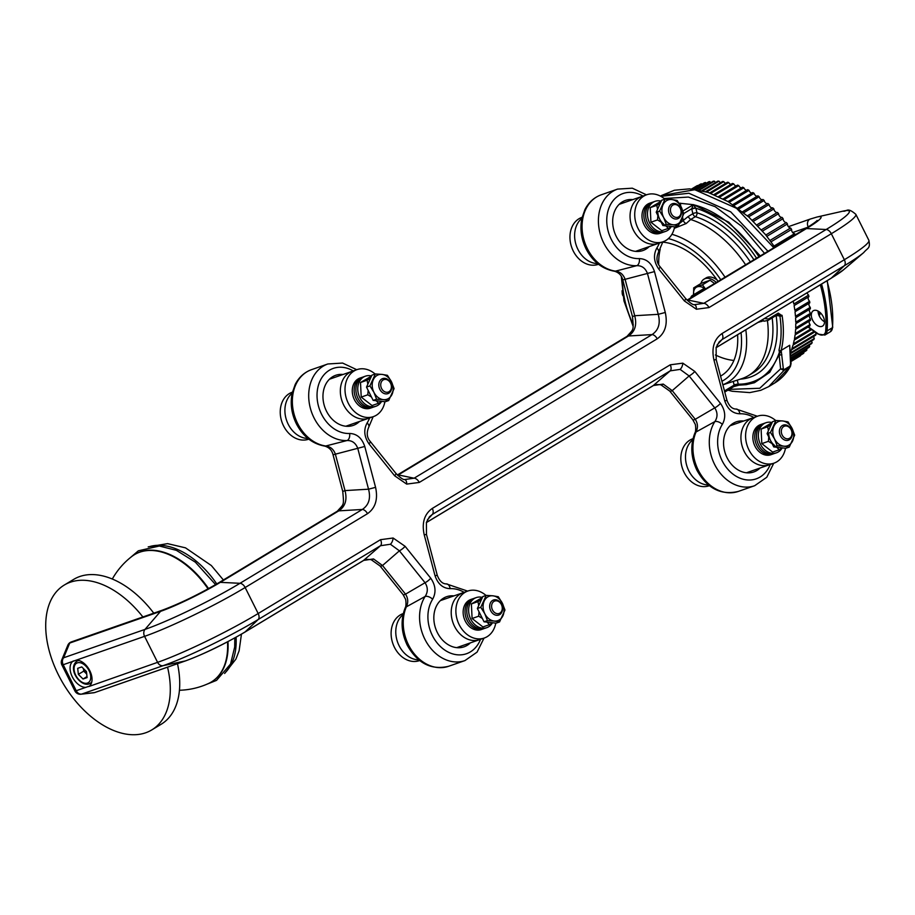 <?xml version="1.0" encoding="UTF-8"?>
<svg xmlns="http://www.w3.org/2000/svg" width="915" height="915" viewBox="0 0 915 915"><rect width="100%" height="100%" fill="white"/><g stroke="black" fill="none" stroke-linecap="round" stroke-linejoin="round"><path stroke-width="1.37" d="M426.367 522.522L653.299 385.547L663.226 384.071L672.228 390.636A5.97 1.533 141.2 0 1 671.21 391.082A5.97 1.533 141.2 0 1 669.769 391.094L692.792 419.745L695.034 423.931C695.686 424.114 696.155 431.606 694.92 432.921L694.92 432.921A5.97 2.814 -156.8 0 1 696.04 431.994A39.825 31.224 70.8 0 0 698.248 470.093A39.825 31.224 70.8 0 0 738.313 491.424C720.997 495.518 707.204 488.484 696.956 470.321C690.871 457.511 690.196 445.045 694.92 432.921M464.111 592.337A33.855 26.535 70.8 0 0 450.157 588.654C442.94 588.414 437.896 584.079 435.014 575.649L424.205 534.783C421.643 522.865 424.343 514.081 432.292 508.431L670.215 364.822L682.83 363.152L694.817 371.444A5.97 1.533 141.2 0 1 689.121 375.951L672.228 390.636L695.251 419.287A5.97 1.533 141.2 0 1 694.233 419.733A5.97 1.533 141.2 0 1 692.792 419.745M670.215 364.822A5.97 3.66 58.9 0 1 670.192 370.861L653.299 385.547A5.97 3.66 58.9 0 1 652.91 385.844L426.344 522.602M73.337 660.985L72.743 661.396A14.937 9.15 -121.1 0 0 72.296 676.826A14.937 9.15 -121.1 0 0 85.758 687.394L89.361 686.136A14.937 9.15 -121.1 0 0 89.807 670.718A14.937 9.15 -121.1 0 0 76.345 660.138L63.204 664.725L76.22 690.722A5.97 0.606 153.4 0 1 74.916 690.962A5.97 5.97 0 0 0 80.932 694.222L93.696 692.769A5.97 5.501 -96.5 0 0 94.542 692.598L185.345 660.927A47.34 4.781 -26.6 0 0 245.14 631.91L363.587 560.415L373.514 558.928L382.516 565.504A5.97 1.533 141.2 0 1 381.498 565.95A5.97 1.533 141.2 0 1 380.057 565.962L403.08 594.601L405.322 598.799C405.974 598.982 406.443 606.473 405.208 607.777L405.208 607.777A5.97 2.814 -156.8 0 1 406.329 606.862A39.825 31.224 70.8 0 0 408.536 644.949A39.825 31.224 70.8 0 0 448.602 666.292C431.285 670.386 417.492 663.352 407.232 645.189C401.159 632.379 400.484 619.913 405.208 607.777M88.766 686.559L157.586 662.346A79.651 8.052 -26.6 0 0 258.179 613.53L380.503 539.69L393.107 538.009L405.105 546.312A5.97 1.533 141.2 0 1 399.409 550.819L382.516 565.504L405.528 594.155A5.97 1.533 141.2 0 1 404.522 594.601A5.97 1.533 141.2 0 1 403.08 594.601M380.503 539.69A5.97 3.66 58.9 0 1 380.48 545.729L363.587 560.415A5.97 3.66 58.9 0 1 363.198 560.712L244.751 632.208A5.97 3.66 58.9 0 0 245.14 631.91L258.144 619.558A75.213 7.606 153.4 0 1 163.156 665.663L81.79 694.05L94.542 692.598A5.97 4.678 -109.2 0 0 94.988 692.472A5.97 5.97 0 0 1 93.696 692.769M694.817 371.444L720.46 403.366C725.401 410.56 726.03 417.572 722.347 424.366A5.97 3.145 -147.6 0 0 714.844 421.609C717.749 417.16 717.726 412.585 714.764 407.873L689.121 375.951L680.108 369.385L670.192 370.861L432.269 514.47L429.455 516.758L426.424 522.305L426.482 534.474L424.205 534.783M405.105 546.312L430.748 578.223C435.689 585.428 436.318 592.428 432.635 599.233A5.97 3.145 -147.6 0 0 425.12 596.477C428.037 592.028 428.014 587.453 425.052 582.741L399.409 550.819L390.396 544.242L380.48 545.729L258.144 619.558A5.97 3.66 58.9 0 0 258.179 613.53L245.151 587.521A79.651 8.052 153.4 0 1 144.57 636.348L76.345 660.138M343.068 374.475A26.535 20.805 70.8 0 0 334.433 375.802A26.535 20.805 70.8 0 0 326.495 411.19A26.535 20.805 70.8 0 0 351.875 425.807A26.535 20.805 70.8 0 0 359.469 421.483M334.227 377.563A25.883 20.29 70.8 0 0 331.058 377.826M632.78 199.607A26.535 20.805 70.8 0 0 624.144 200.945A26.535 20.805 70.8 0 0 616.207 236.333A26.535 20.805 70.8 0 0 641.587 250.95A26.535 20.805 70.8 0 0 649.181 246.615M623.938 202.695A25.883 20.29 70.8 0 0 620.77 202.958M453.943 595.882A26.535 20.805 70.8 0 0 445.308 597.221A26.535 20.805 70.8 0 0 437.37 632.608A26.535 20.805 70.8 0 0 462.75 647.225A26.535 20.805 70.8 0 0 470.344 642.89M445.102 598.97A25.883 20.29 70.8 0 0 441.934 599.233M743.655 421.026A26.535 20.805 70.8 0 0 735.019 422.353A26.535 20.805 70.8 0 0 727.082 457.74A26.535 20.805 70.8 0 0 752.462 472.357A26.535 20.805 70.8 0 0 760.056 468.022M734.814 424.103A25.883 20.29 70.8 0 0 731.645 424.366M694.508 304.718L694.428 304.695A5.97 3.271 -74.9 0 0 694.336 304.672L703.818 303.334A5.97 3.66 58.9 0 1 708.988 307.566L696.384 309.236A5.97 3.271 -74.9 0 0 694.428 304.695C692.952 305.004 689.99 302.922 685.541 298.427L685.541 298.427A5.97 1.533 141.2 0 1 684.386 300.944L658.743 269.033C653.802 261.827 653.184 254.828 656.856 248.022A33.855 26.535 70.8 0 0 659.349 243.07M662.86 241.835L658.4 252.437A5.97 3.145 -147.6 0 0 656.856 248.022M404.796 479.586L404.716 479.563A5.97 3.271 -74.9 0 0 404.613 479.54L414.106 478.202A5.97 3.66 58.9 0 1 419.276 482.434L406.672 484.104A5.97 3.271 -74.9 0 0 404.716 479.563C403.24 479.872 400.278 477.779 395.829 473.295L395.829 473.295A5.97 1.533 141.2 0 1 394.674 475.811L369.031 443.889C364.09 436.684 363.472 429.684 367.144 422.89A33.855 26.535 70.8 0 0 369.637 417.926M373.148 416.702L368.688 427.305A5.97 3.145 -147.6 0 0 367.144 422.89M687.096 300.166A5.97 3.66 58.9 0 1 688.034 300.051L687.371 300.452M397.385 475.034A5.97 3.66 58.9 0 1 398.322 474.919L414.106 478.202L652.029 334.593C658.56 330.224 660.63 323.475 658.262 314.325L647.454 273.459C645.407 268.141 641.838 265.544 636.749 265.67L615.486 271.137A39.825 31.224 70.8 0 1 587.373 248.674A39.825 31.224 70.8 0 1 596.58 196.988A39.825 31.224 70.8 0 1 601.212 194.815C594.029 197.446 588.597 202.387 584.914 209.638L581.917 218.17C579.79 228.578 581.174 238.826 586.08 248.914C592.714 261.564 602.184 269.01 614.491 271.24L614.491 271.24A5.97 3.443 -82.1 0 0 615.486 271.137C620.015 271.686 623.195 274.328 625.014 279.029L634.713 315.721C637.08 324.871 635.01 331.63 628.491 335.988L397.659 475.308M657.199 338.825A5.97 3.66 58.9 0 0 652.029 334.593L628.491 335.988A5.97 3.66 58.9 0 0 627.061 336.331L627.061 336.331C633.695 328.725 633.809 331.207 632.471 316.613L622.772 279.933L654.488 271.595L665.285 312.473C667.847 324.39 665.148 333.174 657.199 338.825L419.276 482.434M632.471 316.613L634.713 315.721L658.262 314.325L665.285 312.473M61.9 664.965A5.97 0.606 153.4 0 0 63.204 664.725A5.97 4.678 -109.2 0 1 63.627 657.782L144.993 629.406A75.213 7.606 -26.6 0 0 239.993 583.301L362.317 509.461C368.837 505.091 370.918 498.332 368.539 489.193L357.742 448.316C355.695 443.009 352.126 440.412 347.037 440.527L325.774 445.994A39.825 31.224 70.8 0 1 297.661 423.542A39.825 31.224 70.8 0 1 306.868 371.845A39.825 31.224 70.8 0 1 311.5 369.671C304.318 372.313 298.885 377.255 295.202 384.494L292.205 393.038C290.078 403.446 291.462 413.694 296.369 423.782C302.991 436.432 312.473 443.866 324.779 446.108L324.779 446.108A5.97 3.443 -82.1 0 0 325.774 445.994C330.304 446.554 333.483 449.185 335.302 453.897L345.001 490.589C347.368 499.739 345.298 506.487 338.779 510.856L220.321 582.352A47.34 4.781 153.4 0 1 160.537 611.369L69.723 643.051A5.97 5.227 -157.5 0 0 67.824 645.258L61.717 660.001A5.97 5.97 0 0 0 61.9 664.965L74.916 690.962M367.487 513.692A5.97 3.66 58.9 0 0 362.317 509.461L338.779 510.856A5.97 3.66 58.9 0 0 337.349 511.188L337.349 511.188C343.983 503.582 344.097 506.075 342.759 491.481L333.049 454.789L364.765 446.463L375.573 487.34C378.135 499.258 375.436 508.042 367.487 513.692L245.151 587.521A5.97 3.66 58.9 0 0 239.993 583.301L220.321 582.352A5.97 3.66 58.9 0 0 218.902 582.683C198.772 594.418 179.866 603.603 162.184 610.236A5.97 4.678 70.8 0 0 160.537 611.369L144.993 629.406A5.97 4.678 70.8 0 0 144.57 636.348L157.586 662.346A5.97 4.678 70.8 0 0 163.156 665.663L185.345 660.927A5.97 4.678 70.8 0 0 185.791 660.802L94.988 692.472M342.759 491.481L345.001 490.589L368.539 489.193L375.573 487.34M80.932 694.222A5.97 5.501 -96.5 0 0 81.79 694.05A5.97 4.678 70.8 0 1 76.22 690.722L85.758 687.394M162.184 610.236L71.381 641.907A5.97 4.678 -109.2 0 0 69.723 643.051L63.627 657.782A5.97 5.227 -157.5 0 0 61.717 660.001M356.759 369.706L342.599 363.061L327.833 363.976A39.825 31.224 -109.2 0 0 323.212 366.149A39.825 31.224 -109.2 0 0 314.005 417.846A39.825 31.224 -109.2 0 0 347.037 440.527A5.97 3.614 -92.7 0 0 349.622 433.47C356.839 433.71 361.882 438.045 364.765 446.463M368.688 427.305C366.377 432.875 366.881 437.564 370.186 441.373A5.97 1.533 141.2 0 1 369.031 443.889M646.47 194.838L632.311 188.193L617.545 189.108A39.825 31.224 -109.2 0 0 612.924 191.281A39.825 31.224 -109.2 0 0 603.717 242.978A39.825 31.224 -109.2 0 0 636.749 265.67A5.97 3.614 -92.7 0 0 639.333 258.602C646.55 258.842 651.594 263.177 654.488 271.595M658.4 252.437C656.089 258.007 656.593 262.697 659.898 266.505A5.97 1.533 141.2 0 1 658.743 269.033M748.573 472.872A25.883 20.29 70.8 0 0 751.204 471.111M458.861 647.74A25.883 20.29 70.8 0 0 461.492 645.979M637.698 251.465A25.883 20.29 70.8 0 0 640.328 249.703M347.986 426.333A25.883 20.29 70.8 0 0 350.617 424.56M753.823 417.48A33.855 26.535 70.8 0 0 739.869 413.786C732.652 413.546 727.608 409.211 724.726 400.793L727.002 400.484L716.193 359.606L716.136 347.437L719.167 341.901L721.981 339.602L717.131 344.921M430.748 578.223A5.97 1.533 141.2 0 1 425.052 582.741L405.528 594.155C408.147 598.284 408.422 602.527 406.329 606.862L425.12 596.477A39.825 31.224 -109.2 0 0 424.88 639.253A39.825 31.224 -109.2 0 0 464.946 660.584L477.07 652.12L484.024 638.11M450.157 588.654A5.97 3.614 -92.7 0 0 446.383 583.907L446.383 583.907C442.551 583.942 439.52 581.094 437.279 575.352L426.482 534.474M435.014 575.649L437.279 575.352M432.292 508.431A5.97 3.66 58.9 0 1 432.269 514.47L427.419 519.789M720.46 403.366A5.97 1.533 141.2 0 1 714.764 407.873L695.251 419.287C697.859 423.428 698.134 427.66 696.04 431.994L714.844 421.609A39.825 31.224 -109.2 0 0 714.592 464.385A39.825 31.224 -109.2 0 0 754.658 485.728L766.781 477.264L773.735 463.253M739.869 413.786A5.97 3.614 -92.7 0 0 736.095 409.039L736.095 409.039C732.263 409.074 729.232 406.226 727.002 400.484M724.726 400.793L713.917 359.915L716.193 359.606M713.917 359.915C711.355 347.997 714.055 339.213 722.004 333.563A5.97 3.66 58.9 0 1 721.981 339.602L844.316 265.762A5.97 3.66 58.9 0 0 844.339 259.734L831.323 233.725L708.988 307.566M779.363 351.966A87.485 53.585 -121.1 0 0 780.175 351.806M660.87 196.359L688.915 193.248L730.708 211.857L767.971 251.282M773.815 247.748L736.564 208.323L694.771 189.725L661.442 195.536L674.389 190.24L689.624 188.856L708.141 192.402L728.123 201.632L748.939 217.164L765.409 234.514L774.811 247.153M706.689 191.944L723.788 181.616A99.552 60.985 58.9 0 0 722.576 181.467L705.705 191.647M702.903 190.88L718.984 181.17A99.552 60.985 58.9 0 0 717.806 181.136L702.011 190.663M699.506 190.114L714.318 181.17A99.552 60.985 58.9 0 0 713.174 181.239L698.728 189.954M696.589 189.588L709.811 181.605A99.552 60.985 58.9 0 0 708.713 181.776L695.949 189.485M694.256 189.256L705.488 182.485A99.552 60.985 58.9 0 0 704.436 182.771L693.776 189.199M692.609 189.073L701.359 183.789A99.552 60.985 58.9 0 0 700.364 184.19L692.312 189.05M691.717 188.993L697.447 185.539A99.552 60.985 58.9 0 0 696.509 186.042L691.626 188.993M790.995 361.517L796.919 357.937A2.985 1.83 58.9 0 1 796.919 357.925M790.995 361.494L799.653 356.278A99.552 60.985 58.9 0 0 800.522 355.672A2.985 1.83 58.9 0 1 800.442 355.283M790.995 361.425L800.522 355.672M790.983 360.99L803.061 353.705A99.552 60.985 58.9 0 0 803.873 352.996A2.985 1.83 58.9 0 1 803.702 352.229M790.972 360.785L803.873 352.996M790.937 359.938L806.195 350.731A99.552 60.985 58.9 0 0 806.927 349.93A2.985 1.83 58.9 0 1 806.687 348.798M790.926 359.595L806.927 349.93M790.869 358.337L809.032 347.38A99.552 60.985 58.9 0 0 809.695 346.476A2.985 1.83 58.9 0 1 809.375 344.978M790.846 357.856L809.695 346.476M790.777 356.209L811.571 343.651A99.552 60.985 58.9 0 0 812.165 342.668A2.985 1.83 58.9 0 1 811.765 340.815M790.754 355.592L812.165 342.668M790.663 353.545L813.801 339.579A99.552 60.985 58.9 0 0 814.304 338.504A2.985 1.83 58.9 0 1 813.824 336.308M790.629 352.801L814.304 338.504M814.922 331.871L793.008 345.104A99.552 60.985 58.9 0 1 791.864 348.672L816.123 334.032A99.552 60.985 58.9 0 1 815.7 335.176L791.441 349.816A99.552 60.985 58.9 0 1 790.583 351.943M811.674 329.583L794.22 340.117A99.552 60.985 58.9 0 1 793.339 343.88L814.144 331.322M793.236 301.149A99.552 60.985 58.9 0 1 793.808 304.054L808.631 295.11A99.552 60.985 -121.1 0 1 808.917 296.666L794.094 305.61A99.552 60.985 58.9 0 1 794.815 310.231L809.626 301.287A99.552 60.985 -121.1 0 1 809.821 302.819L795.009 311.763A99.552 60.985 58.9 0 1 795.455 316.293L810.278 307.349A99.552 60.985 -121.1 0 1 810.381 308.847L795.558 317.791A99.552 60.985 58.9 0 1 795.741 322.217L810.564 313.273A99.552 60.985 -121.1 0 1 810.576 314.726L795.764 323.67A99.552 60.985 58.9 0 1 795.673 327.959L810.496 319.015A99.552 60.985 -121.1 0 1 810.427 320.422L795.604 329.366A99.552 60.985 58.9 0 1 795.249 333.506L810.072 324.562A99.552 60.985 -121.1 0 1 809.912 325.912L795.089 334.856A99.552 60.985 58.9 0 1 794.472 338.825L810.793 328.965M760.285 255.914L728.786 222.185L693.673 204.697L679.021 203.176M764.345 318.58L768.486 318.992L778.253 313.102L782.131 315.732A99.552 60.985 58.9 0 1 781.181 350.422L783.309 368.528L784.098 369.66A1.99 1.224 58.9 0 1 783.949 370.449L768.76 386.599L760.777 390.316L749.762 392.604L732.206 391.265L727.894 390.145M784.098 369.66L789.988 366.103L790.549 364.159L789.691 345.252L781.524 350.182M789.691 345.252L791.075 363.449A1.99 0.984 -2.2 0 1 790.549 364.159M679.673 204.205A1.59 1.178 -89.5 0 1 680.314 203.244L680.657 205.257A1.99 1.224 -121.1 0 0 680.303 205.292M815.951 310.311A8.956 5.49 -121.1 0 0 813.286 310.757A8.956 5.49 -121.1 0 0 812.245 319.369A8.956 5.49 -121.1 0 0 819.863 326.541A8.956 5.49 -121.1 0 0 822.539 326.095A8.956 5.49 -121.1 0 0 823.569 317.482A8.956 5.49 -121.1 0 0 815.951 310.311M818.056 311.043A8.956 5.49 -121.1 0 0 824.507 321.737M767.445 320.696A89.601 54.877 58.9 0 1 748.55 375.539A89.601 54.877 58.9 0 1 741.413 378.787L722.85 384.792M762.858 320.913L757.917 322.469M750.334 261.93A89.601 54.877 -121.1 0 0 695.366 216.683L690.653 219.531A89.601 54.877 58.9 0 1 745.622 264.767M679.822 223.249L687.977 216.661L690.642 219.531L686.239 223.512L674.298 228.315M733.91 360.418A75.659 46.345 58.9 0 1 730.879 360.053A75.659 46.345 58.9 0 1 715.404 354.963M658.697 264.698A75.659 46.345 58.9 0 1 660.207 249.212M662.792 242.143A75.659 46.345 58.9 0 1 665.537 242.486A75.659 46.345 58.9 0 1 718.069 281.397M756.545 258.179A97.562 59.761 -121.1 0 0 695.903 208.277L697.001 212.818A2.985 1.087 -13.5 0 0 692.872 213.698L691.694 208.734L693.307 204.697L695.903 208.277A2.985 1.087 -13.5 0 0 691.786 209.158A84.557 51.789 58.9 0 1 692.312 208.494M724.76 392.043L733.784 386.599A1.99 1.224 -121.1 0 1 733.281 386.713L738.256 384.174A97.962 60.001 -121.1 0 0 744.81 383.774C761.818 380.995 773.358 370.461 779.408 352.172L778.974 350.171A97.962 60.001 -121.1 0 0 779.9 316.041L778.253 313.102A1.99 1.224 -121.1 0 1 777.864 314.463L768.097 320.364A1.99 1.224 -121.1 0 0 768.486 318.992M778.082 314.268L778.39 314.314A2.985 2.093 99.1 0 1 779.855 315.755A1.59 0.801 -14.2 0 0 782.039 315.286M764.517 253.364L741.55 226.188L715.175 206.687L688.377 197.068L664.073 198.509M809.318 321.085A2.985 1.83 -121.1 0 0 810.072 324.562M809.683 315.263A2.985 1.83 -121.1 0 0 810.496 319.015M809.695 309.259A2.985 1.83 -121.1 0 0 810.564 313.273M809.363 303.094A2.985 1.83 -121.1 0 0 810.278 307.349M808.666 296.815A2.985 1.83 -121.1 0 0 809.626 301.287M807.121 292.766A2.985 1.83 -121.1 0 0 808.631 295.11M774.056 246.055L794.575 233.668A2.985 1.83 58.9 0 1 792.379 232.158A2.985 1.83 58.9 0 1 791.612 229.402L771.048 241.812M770.018 240.428L790.594 228.007A2.985 1.83 58.9 0 1 788.375 226.668A2.985 1.83 58.9 0 1 787.46 223.912L766.873 236.333M765.798 234.995L786.385 222.574A2.985 1.83 58.9 0 1 784.166 221.396A2.985 1.83 58.9 0 1 783.103 218.651L762.515 231.072M761.394 229.802L781.993 217.37A2.985 1.83 58.9 0 1 779.774 216.375A2.985 1.83 58.9 0 1 778.585 213.641L757.997 226.062M756.854 224.85L777.418 212.44A2.985 1.83 58.9 0 1 775.211 211.617A2.985 1.83 58.9 0 1 773.896 208.929L753.354 221.327M752.176 220.183L772.706 207.797A2.985 1.83 58.9 0 1 770.521 207.167A2.985 1.83 58.9 0 1 769.08 204.514L748.619 216.866M747.418 215.803L767.857 203.462A99.552 60.985 58.9 0 1 769.08 204.514M743.792 212.726L764.162 200.431A2.985 1.83 58.9 0 0 767.811 203.496M742.58 211.742L762.916 199.47A99.552 60.985 58.9 0 1 764.162 200.431M738.931 208.906L759.153 196.702A2.985 1.83 58.9 0 0 762.641 199.63M737.719 208.002L757.883 195.821A99.552 60.985 58.9 0 1 759.153 196.702M734.059 205.417L754.086 193.328A2.985 1.83 58.9 0 0 757.403 196.119M732.846 204.605L752.805 192.55A99.552 60.985 58.9 0 1 754.086 193.328M729.209 202.284L748.973 190.354A2.985 1.83 58.9 0 0 752.107 192.974M727.997 201.552L747.704 189.668A99.552 60.985 58.9 0 1 748.973 190.354M724.406 199.504L743.861 187.769A2.985 1.83 58.9 0 0 746.789 190.217M723.227 198.864L742.58 187.186A99.552 60.985 58.9 0 1 743.861 187.769M719.716 197.091L738.76 185.585A2.985 1.83 58.9 0 0 741.47 187.861M718.561 196.542L737.49 185.116A99.552 60.985 58.9 0 1 738.76 185.585M715.153 195.021L733.693 183.835A2.985 1.83 58.9 0 0 736.175 185.905M714.043 194.563L732.435 183.469A99.552 60.985 58.9 0 1 733.693 183.835M710.795 193.317L728.695 182.508A2.985 1.83 58.9 0 0 730.925 184.373M709.743 192.939L727.459 182.245A99.552 60.985 58.9 0 1 728.695 182.508M725.755 183.275A2.985 1.83 58.9 0 1 723.788 181.616M720.688 182.6A2.985 1.83 58.9 0 1 718.984 181.17M715.747 182.371A2.985 1.83 58.9 0 1 714.318 181.17M710.966 182.565A2.985 1.83 58.9 0 1 709.811 181.605M706.346 183.206A2.985 1.83 58.9 0 1 705.488 182.485M701.931 184.281A2.985 1.83 58.9 0 1 701.359 183.789M789.988 366.103A1.99 1.224 58.9 0 1 789.839 366.881L774.65 383.042C781.238 379.039 786.534 373.4 790.526 366.137L783.949 370.449L780.609 368.848L779.123 354.814L780.781 350.948M729.163 389.378L759.77 388.257L780.609 368.848A1.99 1.087 173.7 0 0 783.309 368.528M744.81 383.774A1.59 1.212 82.2 0 0 746.468 384.563L754.452 382.71L769.767 372.313L779.123 354.814A1.99 1.075 174.2 0 0 781.822 354.505M778.974 350.171A1.59 1.075 14 0 0 781.181 350.422M776.217 315.458L779.9 316.041A1.59 0.709 -8.6 0 0 782.131 315.732M724.474 390.957L734.15 385.112A2.985 1.087 166.5 0 1 738.028 384.197A1.59 1.064 87.3 0 0 739.183 385.112M728.088 383.099L722.896 384.849A2.985 2.002 71.4 0 1 722.896 384.78M767.502 320.456A1.99 1.224 -121.1 0 0 768.097 320.364L764.357 321.154L762.046 319.976M695.846 208.094A2.985 0.915 -9.4 0 0 691.694 208.734L683.734 213.538M761.6 321.52A2.985 1.418 64.3 0 1 761.555 320.707M686.239 223.512A2.985 1.601 47.9 0 1 683.402 220.801L682.601 217.484M737.593 334.73A75.659 46.345 58.9 0 1 721.134 375.802A75.659 46.345 58.9 0 1 720.562 376.145M737.284 380.125L738.256 384.174A1.59 1.178 90.5 0 0 739.331 385.124L746.102 384.7L754.452 382.71M816.123 334.032A2.985 1.83 58.9 0 1 815.528 332.294M818.971 315.263L819.851 314.726A99.552 60.985 58.9 0 0 819.932 313.319A2.985 1.83 58.9 0 1 819.005 311.638M818.57 314.142L819.932 313.319M772.706 207.797A99.552 60.985 58.9 0 1 773.896 208.929M777.418 212.44A99.552 60.985 58.9 0 1 778.585 213.641M781.993 217.37A99.552 60.985 58.9 0 1 783.103 218.651M786.385 222.574A99.552 60.985 58.9 0 1 787.46 223.912M790.594 228.007A99.552 60.985 58.9 0 1 791.612 229.402M794.575 233.668A99.552 60.985 58.9 0 1 795.318 234.778M809.157 327.433L817.987 333.7A8.956 5.49 -121.1 0 0 825.685 330.875A120.46 73.783 -121.1 0 0 820.32 284.805M690.733 297.901A7.961 4.884 58.9 0 1 692.323 295.511A7.961 4.884 58.9 0 1 692.895 295.248A7.961 4.884 58.9 0 1 695.183 295.213M700.913 283.524A15.932 9.756 58.9 0 1 703.99 279.167A15.932 9.756 58.9 0 1 705.122 278.64A15.932 9.756 58.9 0 1 716.308 282.461M703.99 279.167L706.151 277.874A15.932 9.756 58.9 0 1 707.284 277.337A15.932 9.756 58.9 0 1 717.12 280.024M705.362 289.071A12.947 7.926 -121.1 0 0 697.299 286.83A12.947 7.926 -121.1 0 0 693.593 294.744M705.511 288.98L702.457 284.828L693.696 287.882L693.604 294.87M693.696 287.882L701.29 283.295L710.051 280.242L714.558 283.513M710.051 280.242L702.457 284.828M708.53 485.007A24.888 19.512 -109.2 0 1 687.222 467.062A24.888 19.512 -109.2 0 1 692.746 439.772A24.888 19.512 -109.2 0 0 687.222 467.062A24.888 19.512 -109.2 0 0 708.53 485.007M746.423 472.781L769.286 464.797A24.888 19.512 -109.2 0 1 743.392 449.631A24.888 19.512 -109.2 0 1 750.003 419.162A24.888 19.512 -109.2 0 1 752.885 417.8L757.563 416.176A24.888 19.512 -109.2 0 1 775.737 420.568M709.399 485.693L709.182 485.774A24.888 19.512 -109.2 0 1 683.288 470.596A24.888 19.512 -109.2 0 1 689.899 440.126A24.888 19.512 -109.2 0 1 692.781 438.765L692.998 438.697M785.482 448.247A24.888 19.512 -109.2 0 1 776.846 461.812A24.888 19.512 -109.2 0 1 773.953 463.173L769.286 464.797A24.888 19.512 -109.2 0 1 743.392 449.631A24.888 19.512 -109.2 0 1 750.003 419.162A24.888 19.512 -109.2 0 1 752.885 417.8L730.033 425.772M773.953 463.173A24.888 19.512 -109.2 0 1 748.058 447.995A24.888 19.512 -109.2 0 1 754.669 417.537A24.888 19.512 -109.2 0 1 757.563 416.176M773.735 453.714A15.932 12.49 -109.2 0 1 772.866 454.057A15.932 12.49 -109.2 0 1 756.305 444.347A15.932 12.49 -109.2 0 1 760.525 424.857A15.932 12.49 -109.2 0 1 762.378 423.977A15.932 12.49 -109.2 0 1 763.27 423.714M772.866 454.057L771.002 454.709A15.932 12.49 -109.2 0 1 754.429 444.999A15.932 12.49 -109.2 0 1 758.661 425.498A15.932 12.49 -109.2 0 1 760.514 424.629L762.378 423.977M789.588 438.251A6.588 5.17 -109.2 0 1 782.188 435.082A6.588 5.17 -109.2 0 1 783.709 426.527A6.588 5.17 -109.2 0 1 791.109 429.695A6.588 5.17 -109.2 0 1 789.588 438.251M789.393 439.749A7.961 6.245 -109.2 0 1 788.467 440.184A7.961 6.245 -109.2 0 1 780.175 435.334A7.961 6.245 -109.2 0 1 782.291 425.578A7.961 6.245 -109.2 0 1 783.217 425.143A7.961 6.245 -109.2 0 1 791.498 430.004A7.961 6.245 -109.2 0 1 789.393 439.749M772.134 422.547A15.932 12.49 70.8 0 0 765.992 422.719L764.128 423.371A15.932 12.49 70.8 0 0 762.275 424.24A15.932 12.49 70.8 0 0 758.055 443.741A15.932 12.49 70.8 0 0 774.616 453.451L776.492 452.799A15.932 12.49 70.8 0 0 778.333 451.93A15.932 12.49 70.8 0 0 782.005 448.224M765.992 422.719A15.932 12.49 70.8 0 0 764.151 423.588A15.932 12.49 70.8 0 0 759.919 443.089A15.932 12.49 70.8 0 0 776.492 452.799M482.422 597.415A15.932 12.49 70.8 0 0 476.28 597.587L474.416 598.238A15.932 12.49 70.8 0 0 472.563 599.108A15.932 12.49 70.8 0 0 468.343 618.609A15.932 12.49 70.8 0 0 484.904 628.319L486.78 627.667A15.932 12.49 70.8 0 0 488.621 626.798A15.932 12.49 70.8 0 0 492.293 623.092M476.28 597.587A15.932 12.49 70.8 0 0 474.428 598.456A15.932 12.49 70.8 0 0 470.207 617.957A15.932 12.49 70.8 0 0 486.78 627.667M661.259 201.14A15.932 12.49 70.8 0 0 655.117 201.311L653.253 201.963A15.932 12.49 70.8 0 0 651.4 202.833A15.932 12.49 70.8 0 0 647.18 222.334A15.932 12.49 70.8 0 0 663.741 232.044L665.617 231.392A15.932 12.49 70.8 0 0 667.458 230.523A15.932 12.49 70.8 0 0 671.13 226.817M655.117 201.311A15.932 12.49 70.8 0 0 653.276 202.181A15.932 12.49 70.8 0 0 649.044 221.682A15.932 12.49 70.8 0 0 665.617 231.392M371.547 375.996A15.932 12.49 70.8 0 0 365.405 376.179L363.541 376.831A15.932 12.49 70.8 0 0 361.688 377.701A15.932 12.49 70.8 0 0 357.468 397.19A15.932 12.49 70.8 0 0 374.029 406.912L375.905 406.26A15.932 12.49 70.8 0 0 377.746 405.391A15.932 12.49 70.8 0 0 381.418 401.674M365.405 376.179A15.932 12.49 70.8 0 0 363.564 377.049A15.932 12.49 70.8 0 0 359.332 396.538A15.932 12.49 70.8 0 0 375.905 406.26M499.876 613.119A6.588 5.17 -109.2 0 1 492.476 609.939A6.588 5.17 -109.2 0 1 493.997 601.384A6.588 5.17 -109.2 0 1 501.397 604.563A6.588 5.17 -109.2 0 1 499.876 613.119M499.682 614.617A7.961 6.245 -109.2 0 1 498.755 615.052A7.961 6.245 -109.2 0 1 490.463 610.191A7.961 6.245 -109.2 0 1 492.579 600.446A7.961 6.245 -109.2 0 1 493.505 600.011A7.961 6.245 -109.2 0 1 501.786 604.872A7.961 6.245 -109.2 0 1 499.682 614.617M678.713 216.844A6.588 5.17 -109.2 0 1 671.313 213.664A6.588 5.17 -109.2 0 1 672.834 205.109A6.588 5.17 -109.2 0 1 680.234 208.288A6.588 5.17 -109.2 0 1 678.713 216.844M678.518 218.342A7.961 6.245 -109.2 0 1 677.592 218.776A7.961 6.245 -109.2 0 1 669.311 213.916A7.961 6.245 -109.2 0 1 671.416 204.171A7.961 6.245 -109.2 0 1 672.342 203.736A7.961 6.245 -109.2 0 1 680.634 208.597A7.961 6.245 -109.2 0 1 678.518 218.342M389.001 391.7A6.588 5.17 -109.2 0 1 381.601 388.532A6.588 5.17 -109.2 0 1 383.122 379.977A6.588 5.17 -109.2 0 1 390.522 383.145A6.588 5.17 -109.2 0 1 389.001 391.7M388.806 393.21A7.961 6.245 -109.2 0 1 387.88 393.644A7.961 6.245 -109.2 0 1 379.588 388.784A7.961 6.245 -109.2 0 1 381.704 379.039A7.961 6.245 -109.2 0 1 382.63 378.604A7.961 6.245 -109.2 0 1 390.922 383.454A7.961 6.245 -109.2 0 1 388.806 393.21M484.024 628.582A15.932 12.49 -109.2 0 1 483.154 628.925A15.932 12.49 -109.2 0 1 466.593 619.215A15.932 12.49 -109.2 0 1 470.813 599.714A15.932 12.49 -109.2 0 1 472.666 598.845A15.932 12.49 -109.2 0 1 473.558 598.582M483.154 628.925L481.29 629.577A15.932 12.49 -109.2 0 1 464.717 619.867A15.932 12.49 -109.2 0 1 468.949 600.366A15.932 12.49 -109.2 0 1 470.802 599.497L472.666 598.845M662.86 232.307A15.932 12.49 -109.2 0 1 661.991 232.65A15.932 12.49 -109.2 0 1 645.43 222.94A15.932 12.49 -109.2 0 1 649.65 203.439A15.932 12.49 -109.2 0 1 651.503 202.57A15.932 12.49 -109.2 0 1 652.395 202.306M661.991 232.65L660.127 233.302A15.932 12.49 -109.2 0 1 643.554 223.592A15.932 12.49 -109.2 0 1 647.786 204.091A15.932 12.49 -109.2 0 1 649.639 203.222L651.503 202.57M373.148 407.175A15.932 12.49 -109.2 0 1 372.279 407.518A15.932 12.49 -109.2 0 1 355.718 397.808A15.932 12.49 -109.2 0 1 359.938 378.307A15.932 12.49 -109.2 0 1 361.791 377.438A15.932 12.49 -109.2 0 1 362.683 377.174M372.279 407.518L370.415 408.17A15.932 12.49 -109.2 0 1 353.842 398.46A15.932 12.49 -109.2 0 1 358.074 378.959A15.932 12.49 -109.2 0 1 359.927 378.089L361.791 377.438M456.711 647.637L479.574 639.665A24.888 19.512 -109.2 0 1 453.68 624.488A24.888 19.512 -109.2 0 1 460.291 594.029A24.888 19.512 -109.2 0 1 463.173 592.668L467.851 591.033A24.888 19.512 -109.2 0 1 486.025 595.436M495.77 623.115A24.888 19.512 -109.2 0 1 487.135 636.68A24.888 19.512 -109.2 0 1 484.241 638.041A24.888 19.512 -109.2 0 1 458.346 622.863A24.888 19.512 -109.2 0 1 464.957 592.394A24.888 19.512 -109.2 0 1 467.851 591.033M635.548 251.362L658.411 243.39A24.888 19.512 -109.2 0 1 632.517 228.212A24.888 19.512 -109.2 0 1 639.127 197.754A24.888 19.512 -109.2 0 1 642.021 196.393L646.688 194.758A24.888 19.512 -109.2 0 1 664.873 199.161M674.618 226.84A24.888 19.512 -109.2 0 1 665.971 240.405A24.888 19.512 -109.2 0 1 663.078 241.766A24.888 19.512 -109.2 0 1 637.195 226.588A24.888 19.512 -109.2 0 1 643.794 196.119A24.888 19.512 -109.2 0 1 646.688 194.758M345.836 426.23L368.699 418.258A24.888 19.512 -109.2 0 1 342.805 403.08A24.888 19.512 -109.2 0 1 349.416 372.611A24.888 19.512 -109.2 0 1 352.298 371.261L356.976 369.626A24.888 19.512 -109.2 0 1 375.15 374.029M384.906 401.696A24.888 19.512 -109.2 0 1 376.259 415.273A24.888 19.512 -109.2 0 1 373.366 416.634A24.888 19.512 -109.2 0 1 347.471 401.456A24.888 19.512 -109.2 0 1 354.082 370.987A24.888 19.512 -109.2 0 1 356.976 369.626M419.688 660.561L419.47 660.63A24.888 19.512 -109.2 0 1 393.576 645.452A24.888 19.512 -109.2 0 1 400.175 614.994A24.888 19.512 -109.2 0 1 403.069 613.633L403.286 613.553M418.818 659.864A24.888 19.512 -109.2 0 1 397.51 641.93A24.888 19.512 -109.2 0 1 403.035 614.64A24.888 19.512 -109.2 0 0 397.51 641.93A24.888 19.512 -109.2 0 0 418.818 659.864M598.524 264.286L598.307 264.355A24.888 19.512 -109.2 0 1 572.413 249.189A24.888 19.512 -109.2 0 1 579.023 218.719A24.888 19.512 -109.2 0 1 581.906 217.358L582.123 217.278M597.655 263.589A24.888 19.512 -109.2 0 1 576.347 245.655A24.888 19.512 -109.2 0 1 581.871 218.365A24.888 19.512 -109.2 0 0 576.347 245.655A24.888 19.512 -109.2 0 0 597.655 263.589M308.812 439.143L308.595 439.223A24.888 19.512 -109.2 0 1 282.701 424.045A24.888 19.512 -109.2 0 1 289.312 393.587A24.888 19.512 -109.2 0 1 292.194 392.226L292.411 392.146M307.943 438.457A24.888 19.512 -109.2 0 1 286.635 420.523A24.888 19.512 -109.2 0 1 292.16 393.233A24.888 19.512 -109.2 0 0 286.635 420.523A24.888 19.512 -109.2 0 0 307.943 438.457M484.241 638.041L479.574 639.665A24.888 19.512 -109.2 0 1 453.68 624.488A24.888 19.512 -109.2 0 1 460.291 594.029A24.888 19.512 -109.2 0 1 463.173 592.668L440.321 600.64M663.078 241.766L658.411 243.39A24.888 19.512 -109.2 0 1 632.517 228.212A24.888 19.512 -109.2 0 1 639.127 197.754A24.888 19.512 -109.2 0 1 642.021 196.393L619.158 204.365M373.366 416.634L368.699 418.258A24.888 19.512 -109.2 0 1 342.805 403.08A24.888 19.512 -109.2 0 1 349.416 372.611A24.888 19.512 -109.2 0 1 352.298 371.261L329.446 379.233M776.744 447.263L779.214 449.791L782.542 447.915M771.082 424.846L767.674 426.767L768.417 430.702M774.479 445.331A12.947 10.145 -109.2 0 1 768.714 433.813M768.737 436.913L768.383 441.327L772.077 443.603M768.383 441.327L761.806 443.626L761.097 429.066L772.088 422.65M767.674 426.767L761.097 429.066M779.214 449.791L772.626 452.09L761.806 443.626M783.881 446.177L789.245 447.103L794.678 435.163L792.024 428.277L788.021 421.872L782.645 420.957A12.947 10.145 70.8 0 0 773.896 426.241A12.947 10.145 70.8 0 0 774.502 438.857A12.947 10.145 70.8 0 0 783.881 446.177A12.947 10.145 70.8 0 0 792.63 440.893A12.947 10.145 70.8 0 0 792.024 428.277A12.947 10.145 70.8 0 0 782.645 420.957L775.931 420.511L770.499 432.44L774.502 438.857L777.155 445.742L783.881 446.177M775.931 420.511L772.523 421.701L767.09 433.63L773.747 446.92L785.836 448.281L789.245 447.103M767.09 433.63L770.499 432.44M773.747 446.92L777.155 445.742M494.169 621.045L499.533 621.96L504.966 610.031L502.312 603.145L498.298 596.729L492.933 595.814A12.947 10.145 70.8 0 0 484.172 601.109A12.947 10.145 70.8 0 0 484.79 613.713A12.947 10.145 70.8 0 0 494.169 621.045A12.947 10.145 70.8 0 0 502.918 615.761A12.947 10.145 70.8 0 0 502.312 603.145A12.947 10.145 70.8 0 0 492.933 595.814L486.22 595.379L480.787 607.308L484.79 613.713L487.443 620.599L494.169 621.045M486.22 595.379L482.811 596.557L477.378 608.498L484.035 621.788L496.124 623.149L499.533 621.96M477.378 608.498L480.787 607.308M484.035 621.788L487.443 620.599M673.005 224.77L678.37 225.685L683.802 213.755L681.149 206.87L677.146 200.465L671.77 199.539A12.947 10.145 70.8 0 0 663.02 204.834A12.947 10.145 70.8 0 0 663.627 217.438A12.947 10.145 70.8 0 0 673.005 224.77A12.947 10.145 70.8 0 0 681.767 219.486A12.947 10.145 70.8 0 0 681.149 206.87A12.947 10.145 70.8 0 0 671.77 199.539L665.056 199.104L659.624 211.033L663.627 217.438L666.28 224.324L673.005 224.77M665.056 199.104L661.648 200.282L656.215 212.223L662.872 225.513L674.961 226.874L678.37 225.685M656.215 212.223L659.624 211.033M662.872 225.513L666.28 224.324M383.293 399.638L388.658 400.553L394.091 388.623L391.437 381.738L387.434 375.322L382.058 374.407A12.947 10.145 70.8 0 0 373.309 379.691A12.947 10.145 70.8 0 0 373.915 392.306A12.947 10.145 70.8 0 0 383.293 399.638A12.947 10.145 70.8 0 0 392.043 394.354A12.947 10.145 70.8 0 0 391.437 381.738A12.947 10.145 70.8 0 0 382.058 374.407L375.344 373.96L369.912 385.901L373.915 392.306L376.568 399.192L383.293 399.638M375.344 373.96L371.936 375.15L366.503 387.091L373.16 400.381L385.249 401.742L388.658 400.553M366.503 387.091L369.912 385.901M373.16 400.381L376.568 399.192M487.032 622.131L489.491 624.659L492.83 622.783M481.37 599.714L477.962 601.635L478.705 605.57M479.014 611.769L478.671 616.195L472.094 618.494L471.385 603.923L482.377 597.518M477.962 601.635L471.385 603.923M489.491 624.659L482.914 626.958L472.094 618.494M478.671 616.195L482.365 618.46M665.868 225.856L668.339 228.384L671.667 226.508M660.218 203.439L656.798 205.36L657.542 209.295M663.604 223.912A12.947 10.145 -109.2 0 1 657.839 212.406M657.862 215.494L657.508 219.92L661.213 222.185M657.508 219.92L650.931 222.219L650.222 207.648L661.213 201.243M656.798 205.36L650.222 207.648M668.339 228.384L661.751 230.683L650.931 222.219M376.156 400.713L378.627 403.252L381.955 401.376M370.495 378.307L367.087 380.217L367.83 384.163M368.15 390.362L367.796 394.788L361.219 397.087L360.51 382.516L371.501 376.111M367.087 380.217L360.51 382.516M378.627 403.252L372.039 405.539L361.219 397.087M367.796 394.788L371.49 397.053M225.719 672.148A74.367 45.556 -121.1 0 0 236.093 637.217M216.786 583.953A74.367 45.556 -121.1 0 0 149.9 546.518M153.777 613.164A84.626 51.835 -121.1 0 0 79.742 576.53A84.626 51.835 -121.1 0 0 73.703 579.367L64.279 585.051A84.626 51.835 -121.1 0 0 60.916 679.593A84.626 51.835 -121.1 0 0 145.702 732.778A84.626 51.835 -121.1 0 0 151.73 729.953A84.626 51.835 -121.1 0 0 167.548 667.161M142.889 616.962A84.626 51.835 -121.1 0 0 70.306 582.226A84.626 51.835 -121.1 0 0 64.279 585.051M179.443 690.253A74.664 74.664 0 0 0 208.506 683.505A74.367 45.556 -121.1 0 0 211.319 682.018A74.367 45.556 -121.1 0 0 227.503 641.861M208.563 588.62A74.367 45.556 -121.1 0 0 140.224 551.905A74.367 45.556 -121.1 0 0 134.928 554.387A74.367 45.556 -121.1 0 0 134.688 554.536M208.071 588.883A74.367 45.556 -121.1 0 0 139.755 552.191A74.367 45.556 -121.1 0 0 134.459 554.673A74.367 45.556 -121.1 0 0 131.84 556.457A74.664 74.664 0 0 0 112.305 579.035M211.548 681.869A74.367 45.556 -121.1 0 0 211.788 681.732A74.367 45.556 -121.1 0 0 227.972 641.609M151.73 729.953L161.166 724.257A84.626 51.835 -121.1 0 0 177.487 663.695M78.347 674.366L83.048 678.999L87.097 677.58L86.456 671.541L81.755 666.921L77.706 668.327L78.347 674.366L83.734 671.118L86.731 674.058M86.994 676.608L83.048 678.999M83.734 671.118L83.471 668.602M83.494 668.625A5.993 3.671 -121.1 0 0 86.719 673.989M652.91 385.844C653.996 384.586 656.65 384.254 660.882 384.826L660.882 384.826A5.97 3.271 -74.9 0 0 663.226 384.071M363.198 560.712C364.284 559.454 366.938 559.111 371.17 559.694L371.17 559.694A5.97 3.271 -74.9 0 0 373.514 558.928M722.347 424.366A33.855 26.535 70.8 0 0 722.129 460.725A33.855 26.535 70.8 0 0 747.429 479.963A33.855 26.535 70.8 0 0 770.224 464.477M682.83 363.152A5.97 3.271 105.1 0 1 680.108 369.385M432.635 599.233A33.855 26.535 70.8 0 0 432.418 635.593A33.855 26.535 70.8 0 0 457.717 654.831A33.855 26.535 70.8 0 0 480.512 639.345M393.107 538.009A5.97 3.271 105.1 0 1 390.396 544.242M696.384 309.236L684.386 300.944M642.948 196.062A33.855 26.535 70.8 0 0 612.455 201.517A33.855 26.535 70.8 0 0 611.254 239.318A33.855 26.535 70.8 0 0 639.333 258.602M406.672 484.104L394.674 475.811M353.236 370.93A33.855 26.535 70.8 0 0 322.743 376.374A33.855 26.535 70.8 0 0 321.542 414.186A33.855 26.535 70.8 0 0 349.622 433.47M808.185 226.966A5.97 4.678 -109.2 0 1 810.335 219.028L817.095 217.004A47.34 4.781 153.4 0 1 806.481 228.556L688.034 300.051L703.818 303.334L826.154 229.505L806.481 228.556A5.97 3.66 58.9 0 0 805.063 228.887L687.051 300.12M807.613 227.332L792.676 232.536M722.004 333.563L844.339 259.734A79.651 8.052 -26.6 0 0 868.873 240.348L855.845 214.35A79.651 8.052 153.4 0 1 831.323 233.725A5.97 3.66 58.9 0 0 826.154 229.505A75.213 7.606 -26.6 0 0 843.012 211.136L817.095 217.004M863.749 252.551A75.213 7.606 153.4 0 1 844.316 265.762L831.3 278.114A47.34 4.781 -26.6 0 0 843.538 269.799L863.749 252.551C867.717 247.713 870.588 248.697 868.873 240.348M716.079 347.654L831.3 278.114A5.97 3.66 58.9 0 1 830.912 278.412L716.056 347.734M682.899 210.988L693.307 204.697A99.552 60.985 58.9 0 1 758.935 256.738M679.067 203.244A99.552 60.985 58.9 0 1 680.314 203.244M671.896 234.297A84.729 51.892 58.9 0 1 725.046 277.188M745.817 329.766A84.729 51.892 58.9 0 1 722.839 384.757M668.373 238.632A80.806 49.49 58.9 0 1 720.78 279.761M741.058 332.648A80.806 49.49 58.9 0 1 721.912 381.258M722.896 384.849L723.262 386.37M622.612 294.333A1.99 0.721 166.5 0 1 622.28 294.047L622.852 295.682M687.977 216.661L692.872 213.698A2.985 1.83 58.9 0 0 695.366 216.683A2.985 1.944 107.1 0 0 697.001 212.818A92.587 56.707 58.9 0 1 753.926 259.757M776.103 315.526A92.587 56.707 58.9 0 1 740.281 379.153M748.55 375.539L753.274 372.691A89.601 54.877 -121.1 0 0 772.168 317.905M633.26 324.642A80.806 49.49 58.9 0 1 622.566 279.224M739.045 385.124L733.784 386.599A1.99 1.224 -121.1 0 0 734.15 385.112L733.258 381.429M821.556 284.05A121.455 74.401 58.9 0 1 827.091 330.91A0.995 0.595 -175.7 0 1 825.685 330.875M832.421 326.815A0.995 0.595 -175.7 0 1 832.742 327.296L830.317 331.779A9.951 6.096 -121.1 0 0 832.478 327.662L827.091 330.91A9.951 6.096 58.9 0 1 824.93 335.039L818.09 334.101L808.654 327.456M827.263 280.608L832.742 327.296A0.995 0.595 -175.7 0 1 832.478 327.662A121.455 74.401 -121.1 0 0 826.954 280.802M679.856 204.514A1.59 1.281 -84.7 0 1 680.646 203.256M78.267 660.333L76.791 661.225A12.947 7.926 58.9 0 1 77.718 660.79A12.947 7.926 58.9 0 1 78.999 660.516M77.34 662.86A11.346 6.954 -121.1 0 0 75.751 675.281A11.346 6.954 -121.1 0 0 87.451 683.059A11.346 6.954 -121.1 0 0 89.052 670.638A11.346 6.954 -121.1 0 0 77.34 662.86M91.82 681.755A12.947 7.926 58.9 0 1 90.162 683.391A12.947 7.926 58.9 0 1 89.247 683.825M311.5 369.671L327.833 363.976M601.212 194.815L617.545 189.108M337.349 511.188L218.902 582.683M333.049 454.789C331.985 450.317 329.217 447.424 324.779 446.108M627.061 336.331L397.339 474.988M622.772 279.933C621.697 275.449 618.929 272.556 614.491 271.24M805.063 228.887C817.118 221.464 817.415 220.069 817.084 220.492M810.335 219.028L788.387 226.68M395.829 473.295L370.186 441.373M685.541 298.427L659.898 266.505M855.845 214.35C846.741 206.481 847.027 211.983 843.012 211.136M467.634 591.113L446.383 583.907M757.346 416.245L736.095 409.039M738.313 491.424L754.658 485.728M448.602 666.292L464.946 660.584M71.381 641.907A5.97 5.97 0 0 0 67.824 645.258M185.791 660.802C204.388 653.848 224.038 644.309 244.751 632.208M371.17 559.694L380.057 565.962M660.882 384.826L669.769 391.094M830.912 278.412L843.538 269.799M660.458 196.142L661.442 195.547M774.65 383.042L768.76 386.599M622.063 290.753L622.28 294.047M764.357 321.154L760.983 320.616M633.088 326.243L623.95 300.898L621.308 276.433M790.526 366.137L791.075 363.449M830.317 331.779L824.93 335.039M692.323 295.511L704.298 288.294M148.219 546.861L167.582 543.636L185.505 547.845L211.342 565.539L223.386 579.984M241.446 634.164L239.124 650.782L235.921 659.097L224.644 673.474M76.791 661.225C67.15 669.162 80.657 687.108 89.064 683.905L91.649 682.487M130.056 557.875L138.359 550.807L159.324 546.026L176.389 550.338L195.364 562.187L215.608 584.639M206.435 684.409L216.558 680.36L230.546 664.027L234.686 646.996L234.8 637.927"/></g></svg>
